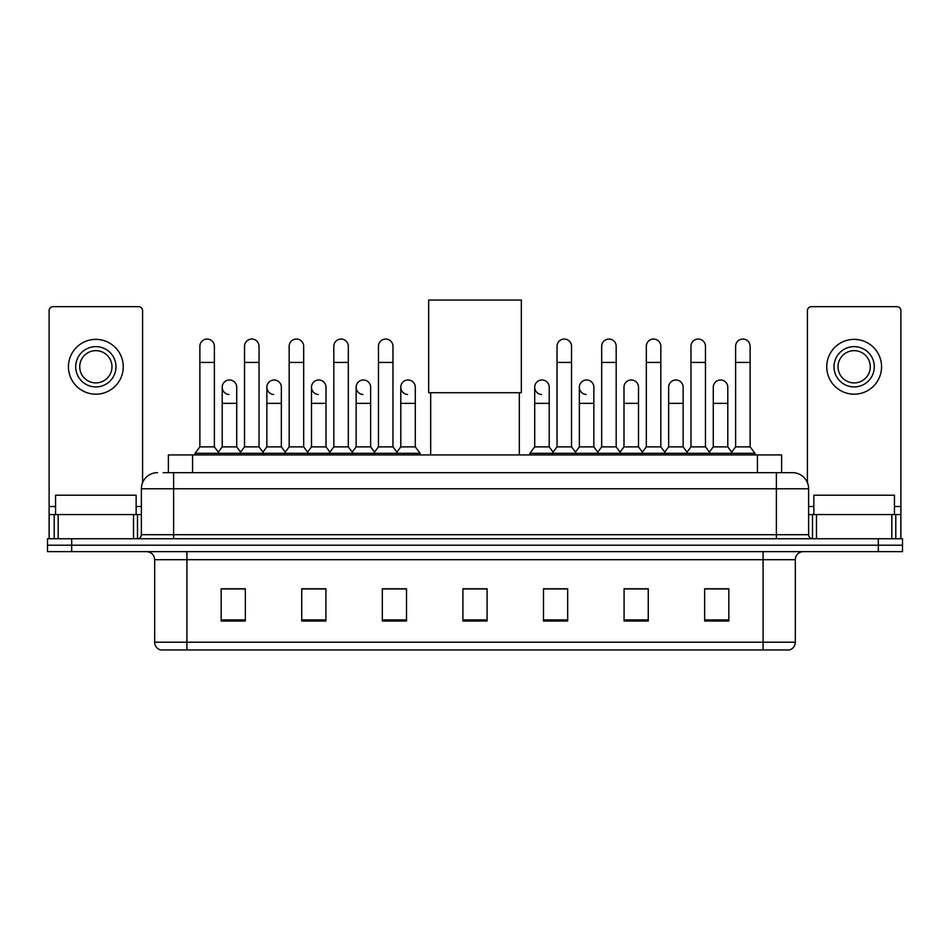 <?xml version="1.0" encoding="UTF-8"?>
<svg xmlns="http://www.w3.org/2000/svg" width="950" height="950" viewBox="0 0 950 950"><rect width="100%" height="100%" fill="white"/><g stroke="black" fill="none" stroke-linecap="round" stroke-linejoin="round"><path stroke-width="1.43" d="M168.388 472.661L168.388 454.931L781.613 454.931L781.613 472.661M163.507 472.661L792.502 472.661A16.114 16.114 0 0 1 808.616 488.775L808.616 534.707C808.83 537.142 810.184 538.484 812.654 538.745M163.139 472.661L173.612 472.661L173.612 488.775L141.384 488.775L141.384 534.707A4.026 4.026 0 0 1 137.346 538.745M157.498 472.661A16.114 16.114 0 0 0 141.384 488.775M71.677 538.745L47.5 538.745L47.5 545.193L71.677 545.193L47.5 545.193L47.5 551.641L71.677 551.641L71.677 545.193L878.322 545.193L71.677 545.193L71.677 538.745L878.322 538.745L878.322 545.193L902.5 545.193L878.322 545.193L878.322 551.641L71.677 551.641M878.322 551.641L902.5 551.641L902.5 538.745L878.322 538.745M808.616 488.775L776.387 488.775L776.387 472.661L792.502 472.661M795.328 642.212C795.102 646.071 793.167 648.648 789.521 649.954L763.087 649.954L763.087 642.212L795.328 642.212L795.328 559.692A8.063 8.063 0 0 1 803.379 551.641M763.087 649.954L160.479 649.954A8.063 8.063 0 0 1 154.672 642.212L154.672 559.692C154.197 554.8 151.513 552.116 146.621 551.641M728.84 621.015L728.84 588.786L704.663 588.786L704.663 621.015L728.84 621.015M648.256 621.015L648.256 588.786L624.079 588.786L624.079 621.015L648.256 621.015M567.673 621.015L567.673 588.786L543.495 588.786L543.495 621.015L567.673 621.015M245.338 621.015L245.338 588.786L221.16 588.786L221.16 621.015L245.338 621.015M325.921 621.015L325.921 588.786L301.744 588.786L301.744 621.015L325.921 621.015M406.505 621.015L406.505 588.786L382.327 588.786L382.327 621.015L406.505 621.015M487.089 621.015L487.089 588.786L462.911 588.786L462.911 621.015L487.089 621.015M645.513 588.952L639.314 588.952M704.663 588.952L728.602 588.952M712.476 588.952L706.278 588.952M399.974 588.952L393.775 588.952M310.686 588.952L304.487 588.952M243.723 588.952L237.524 588.952M221.398 588.952L245.338 588.952M556.225 588.952L550.026 588.952M487.089 588.952L462.911 588.952M406.505 588.952L382.327 588.952M325.921 588.952L301.744 588.952M567.673 588.952L543.495 588.952M648.256 588.952L624.079 588.952M136.147 514.567L136.147 495.223L55.563 495.223L55.563 514.567M133.523 538.745L133.523 514.567L58.176 514.567L58.176 538.745M142.595 482.659L142.595 310.686A4.026 4.026 0 0 0 138.558 306.66L53.141 306.66A4.026 4.026 0 0 0 49.115 310.686L49.115 514.567L58.176 514.567M133.523 514.567L141.384 514.567M49.115 538.745L49.115 514.567M95.855 346.631A20.152 20.152 0 0 0 75.703 366.771A20.152 20.152 0 0 0 95.855 386.923A20.152 20.152 0 0 0 115.995 366.771A20.152 20.152 0 0 0 95.855 346.631M95.855 350.657A16.114 16.114 0 0 0 79.729 366.771A16.114 16.114 0 0 0 95.855 382.897A16.114 16.114 0 0 0 111.969 366.771A16.114 16.114 0 0 0 95.855 350.657M95.855 394.179A27.396 27.396 0 0 0 123.251 366.771A27.396 27.396 0 0 0 95.855 339.376A27.396 27.396 0 0 0 68.448 366.771A27.396 27.396 0 0 0 95.855 394.179M430.683 392.718L430.683 454.931M519.317 392.718L519.317 454.931M428.664 300.046L521.336 300.046L521.336 392.718L428.664 392.718L428.664 300.046M199.88 362.425L214.391 362.425L214.391 446.88L199.88 446.88L199.88 346.311A7.256 7.256 0 0 1 207.599 339.067A7.256 7.256 0 0 1 214.391 346.311A7.256 7.256 0 0 0 207.599 339.067M199.88 446.88L195.047 453.328L195.047 454.931M214.391 446.88L219.224 453.328L195.047 453.328M244.53 446.88L244.53 362.425L259.029 362.425L259.029 446.88L244.53 446.88L239.697 453.328L219.224 453.328L219.224 454.931M244.53 362.425L244.53 346.311A7.256 7.256 0 0 1 252.237 339.067A7.256 7.256 0 0 1 259.029 346.311A7.256 7.256 0 0 0 252.237 339.067M259.029 446.88L263.874 453.328L239.697 453.328L239.697 454.931M289.168 446.88L289.168 362.425L303.679 362.425L303.679 446.88L289.168 446.88L284.335 453.328L263.874 453.328L263.874 454.931M289.168 362.425L289.168 346.311A7.256 7.256 0 0 1 296.875 339.067A7.256 7.256 0 0 1 303.679 346.311A7.256 7.256 0 0 0 296.875 339.067M303.679 446.88L308.512 453.328L284.335 453.328L284.335 454.931M333.818 446.88L333.818 362.425L348.317 362.425L348.317 446.88L333.818 446.88L328.985 453.328L308.512 453.328L308.512 454.931M333.818 362.425L333.818 346.311A7.256 7.256 0 0 1 341.525 339.067A7.256 7.256 0 0 1 348.317 346.311A7.256 7.256 0 0 0 341.525 339.067M348.317 446.88L353.151 453.328L328.985 453.328L328.985 454.931M378.456 446.88L378.456 362.425L392.968 362.425L392.968 446.88L378.456 446.88L373.623 453.328L353.151 453.328L353.151 454.931M378.456 362.425L378.456 346.311A7.256 7.256 0 0 1 386.163 339.067A7.256 7.256 0 0 1 392.968 346.311A7.256 7.256 0 0 0 386.163 339.067M392.968 446.88L397.801 453.328L373.623 453.328L373.623 454.931M415.293 446.88L415.293 403.358L400.781 403.358L400.781 446.88L415.293 446.88L420.126 453.328L397.801 453.328L397.801 454.931M557.033 362.425L571.544 362.425L571.544 446.88L557.033 446.88L557.033 346.311A7.256 7.256 0 0 1 564.739 339.067A7.256 7.256 0 0 1 571.544 346.311A7.256 7.256 0 0 0 564.739 339.067M557.033 446.88L552.199 453.328L552.199 454.931M571.544 446.88L576.377 453.328L529.874 453.328L529.874 454.931M601.683 446.88L601.683 362.425L616.182 362.425L616.182 446.88L601.683 446.88L596.849 453.328L576.377 453.328L576.377 454.931M601.683 362.425L601.683 346.311A7.256 7.256 0 0 1 609.389 339.067A7.256 7.256 0 0 1 616.182 346.311A7.256 7.256 0 0 0 609.389 339.067M616.182 446.88L621.015 453.328L596.849 453.328L596.849 454.931M646.321 446.88L646.321 362.425L660.832 362.425L660.832 446.88L646.321 446.88L641.488 453.328L621.015 453.328L621.015 454.931M646.321 362.425L646.321 346.311A7.256 7.256 0 0 1 654.028 339.067A7.256 7.256 0 0 1 660.832 346.311A7.256 7.256 0 0 0 654.028 339.067M660.832 446.88L665.665 453.328L641.488 453.328L641.488 454.931M690.971 446.88L690.971 362.425L705.47 362.425L705.47 446.88L690.971 446.88L686.126 453.328L665.665 453.328L665.665 454.931M690.971 362.425L690.971 346.311A7.256 7.256 0 0 1 698.678 339.067A7.256 7.256 0 0 1 705.47 346.311A7.256 7.256 0 0 0 698.678 339.067M705.47 446.88L710.303 453.328L686.126 453.328L686.126 454.931M735.609 446.88L735.609 362.425L750.12 362.425L750.12 446.88L735.609 446.88L730.776 453.328L710.303 453.328L710.303 454.931M735.609 362.425L735.609 346.311A7.256 7.256 0 0 1 743.316 339.067A7.256 7.256 0 0 1 750.12 346.311A7.256 7.256 0 0 0 743.316 339.067M750.12 446.88L754.953 453.328L730.776 453.328L730.776 454.931M754.953 453.328L754.953 454.931M229.009 394.488A7.256 7.256 0 0 1 222.205 387.244A7.256 7.256 0 0 1 229.912 380A7.256 7.256 0 0 1 236.716 387.244L236.716 403.358L222.205 403.358L222.205 387.244M236.716 403.358L236.716 446.88L222.205 446.88L222.205 403.358M222.205 446.88L218.298 452.081M236.716 446.88L240.623 452.081M273.647 394.488A7.256 7.256 0 0 1 266.855 387.244A7.256 7.256 0 0 1 274.562 380A7.256 7.256 0 0 1 281.354 387.244L281.354 403.358L266.855 403.358L266.855 387.244M281.354 403.358L281.354 446.88L266.855 446.88L266.855 403.358M266.855 446.88L262.948 452.081M281.354 446.88L285.261 452.081M318.286 394.488A7.256 7.256 0 0 1 311.493 387.244A7.256 7.256 0 0 1 319.2 380A7.256 7.256 0 0 1 326.004 387.244L326.004 403.358L311.493 403.358L311.493 387.244M326.004 403.358L326.004 446.88L311.493 446.88L311.493 403.358M311.493 446.88L307.586 452.081M326.004 446.88L329.911 452.081M362.936 394.488A7.256 7.256 0 0 1 356.143 387.244A7.256 7.256 0 0 1 363.85 380A7.256 7.256 0 0 1 370.642 387.244L370.642 403.358L356.143 403.358L356.143 387.244M370.642 403.358L370.642 446.88L356.143 446.88L356.143 403.358M356.143 446.88L352.224 452.081M370.642 446.88L374.549 452.081M407.574 394.488A7.256 7.256 0 0 1 400.781 387.244A7.256 7.256 0 0 1 408.488 380A7.256 7.256 0 0 1 415.293 387.244L415.293 403.358M400.781 446.88L396.874 452.081M420.126 453.328L420.126 454.931M541.512 394.488A7.256 7.256 0 0 1 534.707 387.244A7.256 7.256 0 0 1 542.426 380A7.256 7.256 0 0 1 549.219 387.244L549.219 403.358L534.707 403.358L534.707 387.244M549.219 403.358L549.219 446.88L534.707 446.88L534.707 403.358M534.707 446.88L529.874 453.328M549.219 446.88L553.126 452.081M586.15 394.488A7.256 7.256 0 0 1 579.357 387.244A7.256 7.256 0 0 1 587.064 380A7.256 7.256 0 0 1 593.857 387.244L593.857 403.358L579.357 403.358L579.357 387.244M593.857 403.358L593.857 446.88L579.357 446.88L579.357 403.358M579.357 446.88L575.451 452.081M593.857 446.88L597.776 452.081M623.996 387.244A7.256 7.256 0 0 1 631.714 380A7.256 7.256 0 0 1 638.507 387.244L638.507 403.358L623.996 403.358L623.996 387.244M638.507 403.358L638.507 446.88L623.996 446.88L623.996 403.358M623.996 446.88L620.089 452.081M638.507 446.88L642.414 452.081M668.646 387.244A7.256 7.256 0 0 1 676.352 380A7.256 7.256 0 0 1 683.145 387.244L683.145 403.358L668.646 403.358L668.646 387.244M683.145 403.358L683.145 446.88L668.646 446.88L668.646 403.358M668.646 446.88L664.739 452.081M683.145 446.88L687.052 452.081M713.284 387.244A7.256 7.256 0 0 1 720.991 380A7.256 7.256 0 0 1 727.795 387.244L727.795 403.358L713.284 403.358L713.284 387.244M727.795 403.358L727.795 446.88L713.284 446.88L713.284 403.358M713.284 446.88L709.377 452.081M727.795 446.88L731.702 452.081M891.824 538.745L891.824 514.567L816.477 514.567L816.477 538.745M900.885 538.745L900.885 514.567L900.885 538.745M891.824 514.567L900.885 514.567L900.885 310.686A4.026 4.026 0 0 0 896.859 306.66L811.443 306.66A4.026 4.026 0 0 0 807.405 310.686L807.405 482.659M808.616 514.567L816.477 514.567M854.145 346.631A20.152 20.152 0 0 0 834.005 366.771A20.152 20.152 0 0 0 854.145 386.923A20.152 20.152 0 0 0 874.297 366.771A20.152 20.152 0 0 0 854.145 346.631M854.145 350.657A16.114 16.114 0 0 0 838.031 366.771A16.114 16.114 0 0 0 854.145 382.897A16.114 16.114 0 0 0 870.271 366.771A16.114 16.114 0 0 0 854.145 350.657M854.145 394.179A27.396 27.396 0 0 0 881.553 366.771A27.396 27.396 0 0 0 854.145 339.376A27.396 27.396 0 0 0 826.749 366.771A27.396 27.396 0 0 0 854.145 394.179M894.437 514.567L894.437 495.223L813.853 495.223L813.853 514.567M192.565 472.661L192.565 454.931M757.435 472.661L757.435 454.931M173.612 538.745L173.612 534.707L808.616 534.707M141.384 534.707L173.612 534.707L173.612 488.775L776.387 488.775L776.387 538.745M763.087 551.641L763.087 559.692L154.672 559.692M795.328 559.692L763.087 559.692L763.087 642.212L186.912 642.212L186.912 649.954M154.672 642.212L186.912 642.212L186.912 551.641M487.089 619.899L462.911 619.899M406.505 619.899L382.327 619.899M325.921 619.899L301.744 619.899M245.338 619.899L221.16 619.899M567.673 619.899L543.495 619.899M648.256 619.899L624.079 619.899M728.84 619.899L704.663 619.899M141.384 506.504L136.147 506.504M55.563 506.504L49.115 506.504M137.489 514.567L137.489 538.745M49.174 514.567L49.174 538.745M54.209 538.745L54.209 514.567M900.885 506.504L894.437 506.504M813.853 506.504L808.616 506.504M900.826 538.745L900.826 514.567M895.791 514.567L895.791 538.745M812.511 538.745L812.511 514.567M214.391 362.425L214.391 346.311M259.029 362.425L259.029 346.311M303.679 362.425L303.679 346.311M348.317 362.425L348.317 346.311M392.968 362.425L392.968 346.311M571.544 362.425L571.544 346.311M616.182 362.425L616.182 346.311M660.832 362.425L660.832 346.311M705.47 362.425L705.47 346.311M750.12 362.425L750.12 346.311M400.781 403.358L400.781 387.244"/></g></svg>
